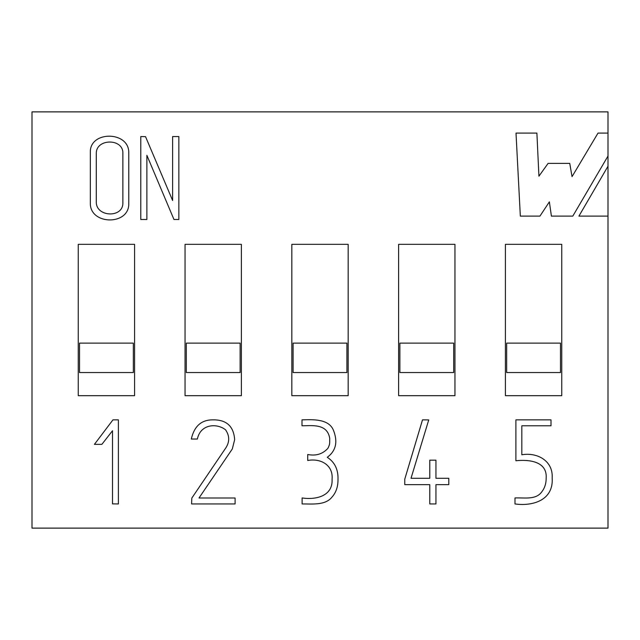 <?xml version="1.0" encoding="UTF-8"?>
<svg xmlns="http://www.w3.org/2000/svg" width="640" height="640" viewBox="0 0 640 640"><rect width="100%" height="100%" fill="white"/><g stroke="black" fill="none" stroke-linecap="round" stroke-linejoin="round"><path stroke-width="0.96" d="M552.176 477.952C553.688 500.488 532.472 506.408 514.984 503.944L514.984 497.952C523.856 497.504 535.776 500.2 541.688 491.96C544.696 488.208 546.2 483.544 546.184 477.952C547.264 461.2 528.736 459.352 515.896 460.76L515.896 419.856L551.008 419.856L551.008 425.784L521.824 425.784L521.824 454.768C537.144 452.104 553.256 460.768 552.176 477.952M338.008 479.584C338.024 486.744 336.048 492.544 332.08 496.976C325.408 505.608 312.136 503.848 302.12 503.944L302.12 497.952C315.328 499.976 333.016 496.504 332.08 479.256C333.392 464.944 320.528 458.064 307.72 460.496L307.72 454.504C315.936 456.12 322.648 454.08 327.848 448.384C330.216 443.888 329.568 443.272 329.736 438.416C327.32 423.112 311.52 425.8 301.992 425.784L301.992 419.856C313.096 419.488 328.912 418.752 333.512 430.408C337.984 442 335.896 450.968 327.264 457.304C334.744 462.128 338.32 469.552 338.008 479.584M191.832 498.064L226 447.624C229.744 441.608 229.592 435.664 225.544 429.8C216.88 422.968 200.488 423.912 197.384 439.032L191.312 439.032C194.208 426.248 201.336 419.856 212.696 419.856C226.416 419.584 233.736 426.192 234.648 439.68L232.328 448.92L199 498L235.104 498L235.104 503.944L191.576 503.944L191.832 498.064M112.96 419.856L118.4 419.856L118.4 503.944L112.504 503.88L112.504 430.736L101.88 444.344L94.432 444.344L112.96 419.856M172.616 136.568L178.848 136.568L178.848 219.504L173.968 219.504L146.88 155.312L146.88 219.504L140.784 219.504L140.784 136.568L145.528 136.64L172.616 200.504L172.616 136.568M122.872 202.816L122.872 153.328C123.376 138.112 96.104 138.464 96.296 153.264L96.296 202.816C96.944 217.16 123.272 218.104 122.872 202.816M32 111.88L32 528.12L608 528.12L608 156.04L572.8 216.112L551.408 216.112L549.368 201.856L539.944 216.112L520.336 216.112L516.008 133.088L536.888 133.088L538.928 176.168L548.096 163.392L569.744 163.392L572.04 176.64L598.016 133.088L608 133.088L608 111.88L32 111.88M608 133.088L608 156.04M608 166.224L578.92 216.112L608 216.112M128.776 204.032C128.784 225.496 90.728 225 90.328 203.904L90.328 152.232C89.72 130.792 128.552 130.88 128.776 152.232L128.776 204.032M241.376 395.68L185.04 395.68L185.04 244.32L241.376 244.32L241.376 395.68M348.168 395.68L291.832 395.68L291.832 244.32L348.168 244.32L348.168 395.68M561.752 395.68L561.752 244.32L505.416 244.32L505.416 395.68L561.752 395.68M454.96 395.68L454.96 244.32L398.624 244.32L398.624 395.68L454.96 395.68M134.584 395.68L78.248 395.68L78.248 244.32L134.584 244.32L134.584 395.68M435.944 478.296L448.8 478.296L448.8 484.656L435.944 484.656L435.944 503.944L429.776 503.944L429.776 484.656L404.776 484.656L404.776 479.136L422.504 419.856L428.736 419.92L411.016 478.296L429.776 478.296L429.776 460.176L435.944 460.176L435.944 478.296M79.512 343.128L79.512 372.552L133.328 372.552L133.328 343.128L79.512 343.128M186.304 343.128L186.304 372.552L240.12 372.552L240.12 343.128L186.304 343.128M293.088 343.128L293.088 372.552L346.912 372.552L346.912 343.128L293.088 343.128M399.88 343.128L399.88 372.552L453.696 372.552L453.696 343.128L399.88 343.128M506.672 343.128L506.672 372.552L560.488 372.552L560.488 343.128L506.672 343.128"/></g></svg>
